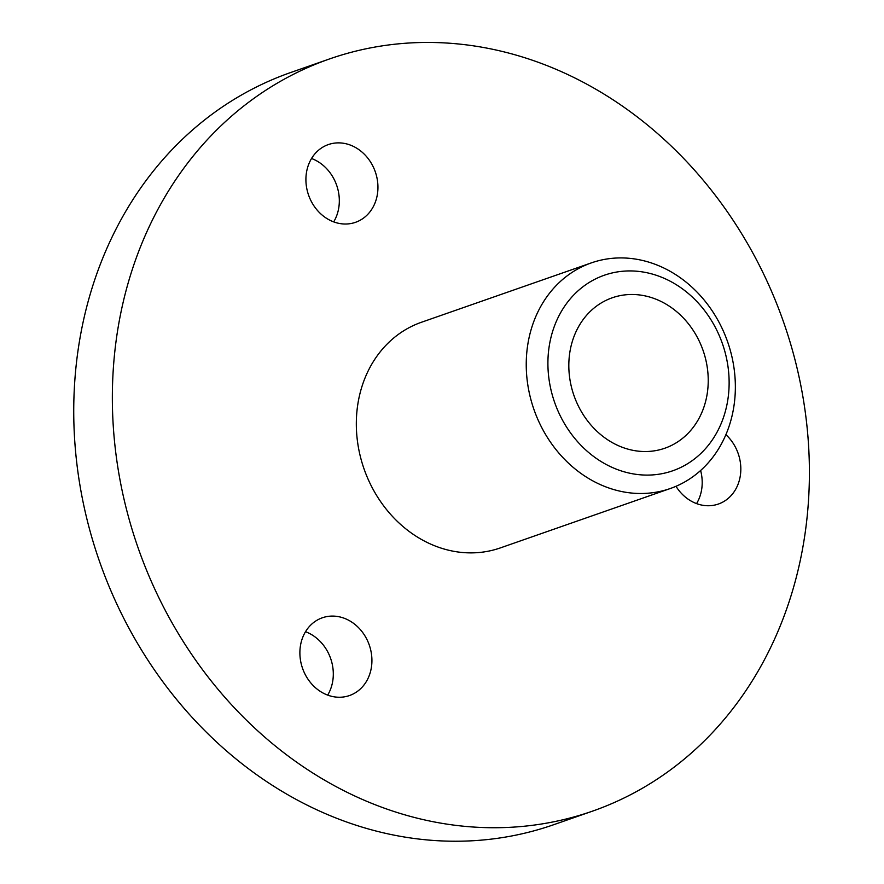<?xml version="1.0" encoding="UTF-8"?>
<svg xmlns="http://www.w3.org/2000/svg" width="884" height="884" viewBox="0 0 884 884"><rect width="100%" height="100%" fill="white"/><g stroke="black" fill="none" stroke-linecap="round" stroke-linejoin="round"><path stroke-width="1.33" d="M725.886 434.663A41.172 35.338 -109.3 0 1 740.571 473.802A41.172 35.338 -109.3 0 1 718.394 504.035A41.172 35.338 -109.3 0 1 675.984 486.299M700.614 470.487A41.172 35.338 -109.3 0 1 696.57 503.604M354.351 623.949A41.172 35.338 -109.3 0 1 371.821 663.575A41.172 35.338 -109.3 0 1 349.489 695.542A41.172 35.338 -109.3 0 1 302.549 668.326A41.172 35.338 -109.3 0 1 322.317 617.794A41.172 35.338 -109.3 0 1 354.351 623.949M305.521 631.717A41.172 35.338 -109.3 0 1 315.732 637.452A41.172 35.338 -109.3 0 1 328.218 694.183A41.172 35.338 -109.3 0 1 327.677 695.111M290.947 75.593A398.419 341.909 70.7 0 0 146.777 570.721A398.419 341.909 70.7 0 0 592.324 811.203A398.419 341.909 70.7 0 0 783.644 322.295A398.419 341.909 70.7 0 0 329.434 58.974A398.419 341.909 70.7 0 0 290.947 75.593M329.434 58.974L290.814 72.477A398.419 341.909 70.7 0 0 252.327 89.096A398.419 341.909 70.7 0 0 108.157 584.214A398.419 341.909 70.7 0 0 553.704 824.706L592.324 811.203M359.49 220.602A41.172 35.338 -109.3 0 1 355.512 222.315A41.172 35.338 -109.3 0 1 308.571 195.099A41.172 35.338 -109.3 0 1 328.34 144.578A41.172 35.338 -109.3 0 1 374.385 169.43A41.172 35.338 -109.3 0 1 359.49 220.602M591.363 262.88L421.447 322.262A119.528 102.577 70.7 0 0 409.9 327.246A119.528 102.577 70.7 0 0 366.65 475.78A119.528 102.577 70.7 0 0 500.311 547.925L670.227 488.543A119.528 102.577 70.7 0 0 727.631 341.865A119.528 102.577 70.7 0 0 591.363 262.88A119.528 102.577 70.7 0 0 579.816 267.863A119.528 102.577 70.7 0 0 536.566 416.397A119.528 102.577 70.7 0 0 670.227 488.543M594.335 279.543A103.594 88.897 70.7 0 0 592.103 455.304A103.594 88.897 70.7 0 0 729.123 384.175A103.594 88.897 70.7 0 0 594.335 279.543M604.534 301.113A79.682 68.377 70.7 0 0 575.705 400.132A79.682 68.377 70.7 0 0 664.812 448.232A79.682 68.377 70.7 0 0 703.078 350.451A79.682 68.377 70.7 0 0 612.236 297.786A79.682 68.377 70.7 0 0 604.534 301.113M311.544 158.501A41.172 35.338 -109.3 0 1 333.688 221.895"/></g></svg>
